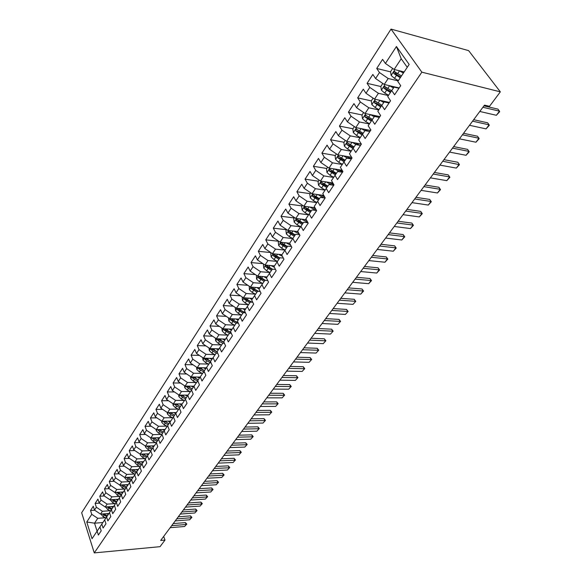 <?xml version="1.0" encoding="UTF-8"?>
<svg xmlns="http://www.w3.org/2000/svg" width="582" height="582" viewBox="0 0 582 582"><rect width="100%" height="100%" fill="white"/><g stroke="black" fill="none" stroke-linecap="round" stroke-linejoin="round"><path stroke-width="0.87" d="M391.031 29.1L81.662 512.749L94.269 552.9L421.863 72.175L391.031 29.1L468.619 50.619L500.338 91.854L421.863 72.175M407.247 67.316L401.209 58.767L396.429 46.516L385.393 63.46L382.585 59.393L376.714 68.465L379.479 72.539L375.586 78.526L372.836 74.452L367.089 83.328L369.796 87.409L365.983 93.273L363.299 89.184L357.668 97.878L360.316 101.966L356.577 107.706L353.958 103.618L348.443 112.13L351.033 116.218L347.374 121.834L344.806 117.746L339.408 126.083L341.947 130.179L338.36 135.679L335.85 131.583L330.561 139.753L333.035 143.849L329.528 149.239L327.069 145.144L321.89 153.146L324.312 157.249L320.871 162.531L318.47 158.435L313.385 166.277L315.764 170.373L312.389 175.553L310.039 171.457L305.055 179.147L307.383 183.243L304.073 188.321L301.774 184.225L296.893 191.762L299.163 195.865L295.925 200.841L293.67 196.738L288.876 204.137L291.109 208.232L287.93 213.114L285.718 209.018L281.026 216.271L283.208 220.367L280.088 225.154L277.92 221.058L273.314 228.173L275.453 232.269L272.398 236.961L270.274 232.873L265.756 239.857L267.851 243.945L264.846 248.55L262.773 244.462L258.335 251.315L260.387 255.403L257.44 259.921L255.403 255.84L251.053 262.569L253.061 266.643L250.173 271.088L248.172 267.007L243.902 273.613L245.873 277.687L243.036 282.044L241.079 277.97L236.881 284.452L238.816 288.527L236.03 292.804L234.11 288.737L229.985 295.103L231.883 299.163L229.148 303.368L227.264 299.308L223.212 305.565L225.074 309.617L222.389 313.749L220.542 309.697L216.562 315.837L218.388 319.889L215.747 323.941L213.936 319.896L210.029 325.927L211.819 329.972L209.222 333.959L207.447 329.921L203.605 335.85L205.366 339.881L202.812 343.802L201.066 339.772L197.298 345.599L199.022 349.622L196.512 353.47L194.803 349.447L191.092 355.18L192.788 359.196L190.321 362.979L188.641 358.97L184.996 364.601L186.655 368.61L184.232 372.327L182.581 368.326L178.994 373.862L180.631 377.863L178.252 381.523L176.63 377.522L173.101 382.971L174.702 386.965L172.359 390.558L170.766 386.572L167.303 391.926L168.875 395.913L166.576 399.448L165.012 395.469L161.6 400.736L163.142 404.708L160.879 408.193L159.344 404.221L155.983 409.408L157.504 413.366L155.278 416.792L153.764 412.834L150.462 417.934L151.96 421.885L149.763 425.253L148.279 421.31L145.027 426.33L146.497 430.273L144.343 433.583L142.881 429.647L139.68 434.587L141.128 438.515L139.003 441.782L137.57 437.853L134.42 442.713L135.839 446.634L133.751 449.85L132.34 445.928L129.24 450.715L130.637 454.629L128.578 457.794L127.189 453.887L124.141 458.594L125.508 462.494L123.486 465.607L122.118 461.715L119.114 466.357L120.467 470.241L118.466 473.312L117.128 469.427L114.174 473.995L115.498 477.873L113.534 480.892L112.217 477.014L109.3 481.518L110.602 485.381L108.667 488.356L107.372 484.493L104.498 488.931L105.786 492.787L103.88 495.711L102.599 491.863L99.777 496.228L101.035 500.076L99.158 502.957L97.907 499.116L95.121 503.423L96.365 507.257L94.51 510.094L93.273 506.267L90.53 510.509L94.699 510.225M396.429 46.516L409.168 64.449L397.804 81.444L400.714 85.663L394.596 94.764L391.722 90.537L387.714 96.532L390.558 100.766L384.571 109.663L381.763 105.437L377.834 111.3L380.621 115.534L374.757 124.25L372.014 120.016L368.173 125.756L370.887 129.997L365.154 138.523L362.47 134.282L358.708 139.906L361.371 144.147L355.748 152.499L353.128 148.257L349.447 153.764L352.045 158.006L346.545 166.183L343.977 161.934L340.368 167.332L342.914 171.574L337.531 179.583L335.014 175.342L331.485 180.624L333.973 184.865L328.692 192.707L326.24 188.466L322.777 193.646L325.214 197.887L320.042 205.577L317.634 201.336L314.244 206.406L316.623 210.648L311.559 218.185L309.202 213.943L305.877 218.919L308.213 223.153L303.244 230.537L300.938 226.303L297.678 231.178L299.963 235.419L295.089 242.658L292.833 238.424L289.64 243.203L280.095 242.177L283.187 237.5L292.739 238.569M102.861 522.549L94.539 523.189L86.762 521.996L92.036 538.721L97.121 531.111L98.373 535.033L101.195 530.842L99.929 526.914L101.821 524.091L103.094 528.019L105.953 523.764L104.673 519.828L106.586 516.962L107.881 520.905L110.791 516.583L109.481 512.633L111.424 509.723L112.741 513.68L115.694 509.294L114.363 505.329L116.335 502.375L117.68 506.347L120.678 501.888L119.325 497.916L121.325 494.918L122.686 498.898L125.734 494.373L124.359 490.386L126.396 487.338L127.778 491.332L130.87 486.734L129.473 482.733L131.539 479.641L132.951 483.649L136.093 478.979L134.668 474.963L136.77 471.82L138.203 475.843L141.39 471.093L139.942 467.07L142.081 463.883L143.536 467.906L146.78 463.09L145.304 459.053L147.479 455.808L148.963 459.853L152.258 454.949L150.753 450.904L152.957 447.609L154.47 451.661L157.817 446.685L156.296 442.626L158.537 439.272L160.072 443.339L163.477 438.275L161.92 434.208L164.197 430.804L165.761 434.878L169.224 429.734L167.645 425.653L169.959 422.19L171.552 426.271L175.066 421.041L173.458 416.952L175.815 413.431L177.437 417.527L181.009 412.209L179.372 408.106L181.766 404.526L183.417 408.637L187.055 403.224L185.389 399.114L187.826 395.469L189.506 399.587L193.209 394.087L191.507 389.962L193.981 386.259L195.698 390.384L199.459 384.789L197.727 380.657L200.252 376.889L201.99 381.028L205.824 375.332L204.064 371.185L206.625 367.351L208.4 371.498L212.299 365.707L210.502 361.553L213.114 357.646L214.925 361.808L218.89 355.908L217.057 351.746L219.712 347.774L221.56 351.943L225.605 345.934L223.735 341.765L226.434 337.72L228.319 341.896L232.436 335.785L230.53 331.602L233.28 327.484L235.201 331.667L239.391 325.447L237.449 321.257L240.25 317.066L242.207 321.257L246.47 314.92L244.491 310.723L247.343 306.452L249.343 310.65L253.687 304.19L251.664 299.992L254.574 295.641L256.611 299.846L261.042 293.27L258.975 289.058L261.936 284.627L264.017 288.839L268.528 282.132L266.425 277.92L269.444 273.409L271.561 277.621L276.159 270.79L274.013 266.571L277.09 261.965L279.258 266.192L283.943 259.223L281.753 255.003L284.889 250.311L287.093 254.538L291.873 247.437L289.64 243.203M86.762 521.996L91.752 514.328L90.53 510.509M500.338 91.854L489.513 106.324L484.5 105.131L160.676 540.46L164.99 540.074L163.68 536.429M108.929 513.506L100.54 514.102L102.403 511.272L110.18 510.734M94.51 510.094L100.54 514.102M96.365 507.257L102.403 511.272M97.121 531.111L99.944 526.957M113.657 506.427L105.233 506.995L107.124 504.121L114.952 503.612M99.158 502.957L105.233 506.995M101.035 500.076L107.124 504.121M101.821 524.091L104.68 519.872M118.459 499.254L109.991 499.778L111.919 496.868L119.79 496.388M103.88 495.711L109.991 499.778M105.786 492.787L111.919 496.868M106.586 516.962L109.496 512.677M123.333 491.965L114.829 492.459L116.786 489.498L124.708 489.047M108.667 488.356L114.829 492.459M110.602 485.381L116.786 489.498M111.424 509.723L114.378 505.372M128.28 484.566L119.739 485.024L121.725 482.02L129.699 481.605M113.534 480.892L119.739 485.024M115.498 477.873L121.725 482.02M116.335 502.375L119.339 497.959M133.3 477.051L124.723 477.473L126.738 474.425L134.762 474.046M118.466 473.312L124.723 477.473M120.467 470.241L126.738 474.425M121.325 494.918L124.373 490.43M138.4 469.427L129.786 469.812L131.83 466.713L139.913 466.364M123.486 465.607L129.786 469.812M125.508 462.494L131.83 466.713M126.396 487.338L129.488 482.784M143.572 461.679L134.922 462.028L137.003 458.878L145.136 458.572M128.578 457.794L134.922 462.028M130.637 454.629L137.003 458.878M131.539 479.641L134.682 475.014M148.832 453.815L140.146 454.12L142.255 450.919L150.447 450.65M133.751 449.85L140.146 454.12M135.839 446.634L142.255 450.919M136.77 471.82L139.964 467.12M154.172 445.827L145.449 446.088L147.595 442.837L155.838 442.604M139.003 441.782L145.449 446.088M141.128 438.515L147.595 442.837M142.081 463.883L145.355 459.176M159.599 437.708L150.84 437.926L153.015 434.623L161.323 434.434M144.343 433.583L150.84 437.926M146.497 430.273L153.015 434.623M147.479 455.808L150.833 451.115M165.106 429.458L156.311 429.632L158.53 426.279L166.889 426.133M149.763 425.253L156.311 429.632M151.96 421.885L158.53 426.279M152.957 447.609L156.405 442.924M170.708 421.077L161.876 421.208L164.131 417.796L172.548 417.694M155.278 416.792L161.876 421.208M157.504 413.366L164.131 417.796M158.537 439.272L162.072 434.601M176.404 412.565L167.536 412.645L169.82 409.182L178.303 409.124M160.879 408.193L167.536 412.645M163.142 404.708L169.82 409.182M164.197 430.804L167.361 426.148L167.834 426.14M182.188 403.908L173.283 403.937L175.604 400.416L184.145 400.409M166.576 399.448L173.283 403.937M168.875 395.913L175.604 400.416M169.959 422.19L173.109 417.549L173.691 417.541M188.066 395.113L179.125 395.091L181.489 391.511L190.096 391.548M172.359 390.558L179.125 395.091M174.702 386.965L181.489 391.511M175.815 413.431L178.958 408.811L179.649 408.804M194.046 386.164L185.069 386.092L187.469 382.447L196.141 382.541M178.252 381.523L185.069 386.092M180.631 377.863L187.469 382.447M181.766 404.526L184.901 399.921L185.716 399.921M200.128 377.071L191.107 376.94L193.551 373.237L202.289 373.382M184.232 372.327L191.107 376.94M186.655 368.61L193.551 373.237M187.826 395.469L190.947 390.886L191.885 390.886M206.312 367.817L197.254 367.635L199.742 363.866L208.545 364.07M190.321 362.979L197.254 367.635M192.788 359.196L199.742 363.866M193.981 386.259L197.094 381.69L198.171 381.705M212.597 358.41L203.504 358.17L206.035 354.336L214.903 354.598M196.512 353.47L203.504 358.17M199.022 349.622L206.035 354.336M200.252 376.889L203.344 372.342L204.558 372.364M218.999 348.844L209.862 348.538L212.437 344.639L221.378 344.959M202.812 343.802L209.862 348.538M205.366 339.881L212.437 344.639M206.625 367.351L209.702 362.826L211.07 362.862M225.51 339.102L216.337 338.739L218.956 334.774L227.969 335.152M209.222 333.959L216.337 338.739M211.819 329.972L218.956 334.774M213.114 357.646L216.177 353.15L217.697 353.194M232.138 329.194L222.921 328.765L225.583 324.727L234.67 325.178M215.747 323.941L222.921 328.765M218.388 319.889L225.583 324.727M219.712 347.774L222.768 343.3L224.448 343.358M238.882 319.118L229.621 318.616L232.334 314.506L241.494 315.022M222.389 313.749L229.621 318.616M225.074 309.617L232.334 314.506M226.434 337.72L229.468 333.275L231.323 333.355M245.742 308.853L236.445 308.285L239.209 304.102L248.449 304.692M229.148 303.368L236.445 308.285M231.883 299.163L239.209 304.102M233.28 327.484L236.292 323.068L238.336 323.17M252.726 298.406L243.392 297.766L246.201 293.51L255.52 294.172M236.03 292.804L243.392 297.766M238.816 288.527L246.201 293.51M240.25 317.066L243.24 312.672L245.473 312.803M259.841 287.77L250.464 287.057L253.33 282.714L262.729 283.456L259.317 281.695L256.553 279.084L256.415 275.301M243.036 282.044L250.464 287.057M245.873 277.687L253.33 282.714M247.343 306.452L250.318 302.094L252.755 302.254M267.087 276.937L257.666 276.144L260.583 271.729L270.026 272.543M250.173 271.088L257.666 276.144M253.061 266.643L260.583 271.729M254.574 295.641L257.528 291.32L260.176 291.509M274.464 265.901L265.006 265.036L267.975 260.532L277.461 261.434M257.44 259.921L265.006 265.036M260.387 255.403L267.975 260.532M261.936 284.627L264.868 280.342L267.749 280.575M281.979 254.661L272.478 253.716L275.512 249.125L285.027 250.107M264.846 248.55L272.478 253.716M267.851 243.945L275.512 249.125M269.444 273.409L272.347 269.153L275.468 269.437M272.398 236.961L280.095 242.177M275.453 232.269L283.187 237.5M277.09 261.965L279.964 257.761L283.354 258.088M297.904 231.592L287.864 230.421L291.007 225.656L300.603 226.813M280.088 225.154L287.864 230.421M283.208 220.367L291.007 225.656M284.889 250.311L287.734 246.142L291.393 246.528M306.343 219.77L295.772 218.432L298.981 213.572L308.613 214.823M287.93 213.114L295.772 218.432M291.109 208.232L298.981 213.572M292.833 238.424L295.649 234.299L299.606 234.757M314.978 207.723L303.848 206.217L307.114 201.256L316.783 202.609M295.925 200.841L303.848 206.217M299.163 195.865L307.114 201.256M300.938 226.303L303.724 222.229L307.994 222.761M323.818 195.457L312.076 193.755L315.408 188.699L325.112 190.147M304.073 188.321L312.076 193.755M307.383 183.243L315.408 188.699M309.202 213.943L311.959 209.92L316.564 210.538M332.86 182.966L320.464 181.046L323.868 175.888L333.61 177.437M312.389 175.553L320.464 181.046M315.764 170.373L323.868 175.888M317.634 201.336L320.355 197.363L325.105 198.047M342.114 170.242L329.026 168.082L332.497 162.822L342.281 164.48M320.871 162.531L329.026 168.082M324.312 157.249L332.497 162.822M326.24 188.466L328.917 184.552L333.69 185.287M351.608 157.286L337.764 154.848L341.307 149.479L351.121 151.255M329.528 149.239L337.764 154.848M333.035 143.849L341.307 149.479M335.014 175.342L337.662 171.486L342.449 172.272M361.327 144.089L346.676 141.346L350.291 135.868L360.149 137.759M338.36 135.679L346.676 141.346M341.947 130.179L350.291 135.868M343.977 161.934L346.581 158.144L351.382 158.988M370.552 130.499L355.777 127.567L359.472 121.973L369.359 123.981M347.374 121.834L355.777 127.567M351.033 116.218L359.472 121.973M353.128 148.257L355.682 144.532L360.505 145.427M379.893 116.611L365.067 113.497L368.835 107.786L378.758 109.918M356.577 107.706L365.067 113.497M360.316 101.966L368.835 107.786M362.47 134.282L364.979 130.63L369.825 131.583M389.431 102.432L374.553 99.129L378.409 93.295L388.361 95.557M365.983 93.273L374.553 99.129M369.796 87.409L378.409 93.295M372.014 120.016L374.473 116.429L379.333 117.448M399.172 87.955L384.244 84.455L388.179 78.497L398.168 80.891M375.586 78.526L384.244 84.455M379.479 72.539L388.179 78.497M381.763 105.437L384.171 101.93L389.045 103.014M404.155 71.935L394.145 69.462L401.209 58.767M385.393 63.46L394.145 69.462M391.722 90.537L394.079 87.118L398.968 88.26M94.269 552.9L160.043 546.673L164.99 540.074M105.48 517.747L97.754 518.315L94.539 523.189L97.092 531.162M91.752 514.328L97.754 518.315M376.714 68.465L390.587 71.87M395.316 73.026L397.208 73.492M367.089 83.328L380.839 86.529M385.539 87.62L386.703 87.889M357.668 97.878L371.316 100.89M375.994 101.915L376.576 102.046M348.443 112.13L362.048 114.96M339.408 126.083L352.961 128.753M330.561 139.753L344.057 142.263M359.21 145.078L360.571 145.333M321.89 153.146L335.334 155.503M338.338 156.034L338.76 156.107M349.447 157.977L351.79 158.384M313.385 166.277L326.786 168.482M339.924 170.65L342.631 171.093M305.055 179.147L318.398 181.213M330.634 183.104L333.166 183.497M296.893 191.762L310.177 193.69M321.577 195.341L323.948 195.69M288.876 204.137L302.116 205.926M281.026 216.271L294.208 217.937M273.314 228.173L286.446 229.715M265.756 239.857L278.756 241.268M258.335 251.315L270.79 252.566M251.053 262.569L262.984 263.668M243.902 273.613L255.338 274.58M236.881 284.452L247.859 285.296M229.985 295.103L240.519 295.831M223.212 305.565L233.331 306.19M216.562 315.837L226.282 316.368M210.029 325.927L219.37 326.378M203.605 335.85L212.59 336.221M197.298 345.599L205.933 345.897M191.092 355.18L199.408 355.413M184.996 364.601L192.998 364.776M178.994 373.862L186.706 373.986M173.101 382.971L180.522 383.043M167.303 391.926L174.455 391.955M161.6 400.736L168.489 400.729M155.983 409.408L162.625 409.364M150.462 417.934L156.864 417.854M145.027 426.33L151.204 426.22M139.68 434.587L145.638 434.448M134.42 442.713L140.16 442.553M129.24 450.715L134.777 450.541M124.141 458.594L129.48 458.398M119.114 466.357L124.272 466.138M114.174 473.995L119.15 473.763M109.3 481.518L114.101 481.27M104.498 488.931L109.14 488.669M99.777 496.228L104.251 495.959M95.121 503.423L99.435 503.146M482.914 107.27L499.494 111.162L499.632 111.722L496.359 115.294L479.794 111.468M496.359 115.294L499.494 111.162L497.966 109.14L483.984 105.837M392.683 68.458L390.558 71.681L391.155 75.464L394.509 78.344L398.386 80.571M399.237 70.72L403.377 73.106M402.475 71.521L403.886 72.335M401.471 75.951L394.24 71.499L393.796 73.528L400.271 77.748M400.794 76.969L395.767 74.009L393.796 73.528M472.577 121.172L489.12 124.839L489.287 125.356L486.05 128.891L469.514 125.29M486.05 128.891L489.12 124.839L487.629 122.817L473.668 119.703M462.443 134.791L478.957 138.247L479.146 138.727L475.945 142.219L459.438 138.829M475.945 142.219L478.957 138.247L477.495 136.224L463.556 133.293M382.796 83.466L380.824 86.456L381.406 90.21L384.717 93.076L388.558 95.266M389.453 85.678L393.483 87.977M392.683 86.434L394.021 87.198M391.584 90.741L384.418 86.34L383.989 88.333L390.413 92.502M390.944 91.701L385.953 88.784L383.989 88.333M373.12 98.147L371.294 100.919L371.862 104.651L375.128 107.495L378.94 109.649M379.871 100.308L383.764 102.519M383.094 101.028L385.022 102.119M381.901 105.226L374.801 100.868L374.393 102.825L380.752 106.943M381.297 106.128L376.358 103.254L374.393 102.825M452.512 148.141L468.99 151.393L469.201 151.829L466.044 155.285L449.573 152.098M466.044 155.285L468.99 151.393L467.557 149.37L453.654 146.606M442.778 161.229L459.46 164.677L456.332 168.096L439.897 165.106M456.332 168.096L459.22 164.277L457.816 162.254L443.942 159.664M363.648 112.53L361.96 115.083L362.513 118.786L365.736 121.616L369.519 123.74M370.487 114.639L374.248 116.756M373.695 115.309L376.401 116.837M372.429 119.405L365.387 115.09L365.001 117.018L371.294 121.085M371.847 120.256L366.951 117.426L365.001 117.018M354.373 126.607L352.823 128.964L353.361 132.638L356.548 135.446L360.294 137.534M361.284 128.658L364.929 130.703M364.485 129.291L367.897 131.205M363.146 133.3L356.169 129.022L355.798 130.921L362.033 134.937M362.601 134.093L357.741 131.306L355.798 130.921M433.234 174.054L449.639 176.913L448.264 174.891L449.901 177.277L446.801 180.653L430.411 177.859M434.427 172.461L448.264 174.891M446.801 180.653L449.639 176.913L449.901 177.277M345.286 140.4L343.867 142.554L344.391 146.206L347.534 148.999L351.252 151.058M352.263 142.394L356.322 144.649M355.449 142.99L359.501 145.238M354.052 146.904L347.141 142.67L346.777 144.54L352.961 148.505M353.543 147.653L348.72 144.896L346.777 144.54M423.878 186.633L440.247 189.31L438.901 187.28L440.523 189.63L437.46 192.977L421.106 190.365M425.086 185.011L438.901 187.28M437.46 192.977L440.247 189.31L440.523 189.63M336.381 153.91L335.094 155.874L335.603 159.497L338.709 162.276L342.398 164.299M343.424 155.845L348.058 158.406M346.596 156.405L351.252 158.959M345.148 160.239L338.288 156.049L337.946 157.889L344.071 161.803M344.668 160.938L339.881 158.224L337.946 157.889M414.697 198.971L431.029 201.467L429.705 199.437L431.327 201.758L428.294 205.068L411.983 202.631M415.934 197.32L429.705 199.437M428.294 205.068L431.029 201.467L431.327 201.758M405.698 211.077L421.979 213.39L420.684 211.368L422.299 213.652L419.302 216.926L403.028 214.663M406.949 209.396L420.684 211.368M419.302 216.926L421.979 213.39L422.299 213.652M396.866 222.95L413.104 225.103L411.838 223.081L413.446 225.329L410.477 228.573L394.247 226.471M398.132 221.247L411.838 223.081M410.477 228.573L413.104 225.103L413.446 225.329M388.201 234.597L404.395 236.59L403.151 234.568L404.752 236.787L401.813 239.995L385.633 238.053M389.482 232.873L403.151 234.568M401.813 239.995L404.395 236.59L404.752 236.787M379.69 246.033L395.84 247.874L394.618 245.851L396.218 248.041L393.308 251.213L377.172 249.423M380.992 244.287L394.618 245.851M393.308 251.213L395.84 247.874L396.218 248.041M371.345 257.259L387.445 258.946L386.244 256.931L387.838 259.085L384.957 262.227L368.864 260.591M372.662 255.491L386.244 256.931M384.957 262.227L387.445 258.946L387.838 259.085M363.146 268.28L379.195 269.822L378.024 267.807L379.609 269.932L376.75 273.045L360.716 271.547M364.478 266.491L378.024 267.807M376.75 273.045L379.195 269.822L379.609 269.932M355.093 279.105L371.098 280.502L369.948 278.494L371.52 280.589L368.697 283.674L352.707 282.314M356.439 277.294L369.948 278.494M368.697 283.674L371.098 280.502L371.52 280.589M347.185 289.734L363.139 291L362.011 288.992L363.583 291.058L360.782 294.106L344.842 292.884M348.545 287.901L362.011 288.992M360.782 294.106L363.139 291L363.583 291.058M339.422 300.174L355.326 301.309L354.212 299.301L355.777 301.345L353.005 304.364L337.116 303.273M340.797 298.326L354.212 299.301M353.005 304.364L355.777 301.345M331.791 310.432L347.643 311.435L346.552 309.435L348.109 311.45L345.366 314.44L329.528 313.472M333.173 308.569L346.552 309.435M345.366 314.44L348.109 311.45M324.29 320.515L340.092 321.395L339.022 319.394L340.572 321.388L337.858 324.349L322.072 323.505M325.687 318.63L339.022 319.394M337.858 324.349L340.572 321.388M316.921 330.416L332.671 331.18L331.624 329.186L333.166 331.151L330.474 334.083L314.738 333.355M318.332 328.524L331.624 329.186M330.474 334.083L333.166 331.151M309.682 340.15L325.382 340.805L324.349 338.811L325.884 340.746L323.214 343.656L307.536 343.038M311.101 338.244L324.349 338.811M323.214 343.656L325.884 340.746M302.56 349.724L318.209 350.262L317.19 348.276L318.725 350.189L316.077 353.07L300.45 352.561M303.993 347.803L317.19 348.276M316.077 353.07L318.725 350.189M295.561 359.13L311.152 359.567L310.155 357.581L311.683 359.472L309.064 362.324L293.488 361.924M297.002 357.195L310.155 357.581M309.064 362.324L311.683 359.472M288.679 368.384L304.219 368.712L303.237 366.733L304.757 368.602L302.16 371.432L286.635 371.134M290.127 366.442L303.237 366.733M302.16 371.432L304.757 368.602M281.914 377.485L297.395 377.711L296.434 375.739L297.94 377.58L295.365 380.388L279.906 380.184M283.369 375.528L296.434 375.739M295.365 380.388L297.94 377.58M275.25 386.433L290.68 386.564L289.734 384.593L291.24 386.419L288.687 389.198L273.278 389.096M276.719 384.469L289.734 384.593M288.687 389.198L291.24 386.419M268.702 395.243L284.074 395.28L283.15 393.308L284.649 395.113L282.117 397.862L266.76 397.855M270.179 393.265L283.15 393.308M282.117 397.862L284.649 395.113M262.256 403.901L277.578 403.85L276.661 401.886L278.152 403.661L275.65 406.396L260.343 406.476M263.741 401.915L276.661 401.886M275.65 406.396L278.152 403.661M327.666 167.15L326.487 168.933L326.989 172.527L330.059 175.284L333.719 177.284M334.752 169.027L339.91 171.85M337.916 169.551L342.572 172.083M336.411 173.298L329.616 169.151L329.288 170.963L335.356 174.84M335.967 173.96L331.216 171.275L329.288 170.963M319.118 180.129L318.056 181.73L318.55 185.302L321.577 188.044L325.207 190.008M326.247 181.94L331.886 185.011M329.397 182.428L333.952 184.894M327.855 186.109L321.118 181.999L320.806 183.781L326.822 187.615M327.433 186.72L322.719 184.079L320.806 183.781M310.737 192.846L309.791 194.279L310.271 197.822L313.262 200.55L316.863 202.492M317.903 194.599L323.978 197.88M321.046 195.057L324.727 197.051M319.46 198.666L312.781 194.592L312.483 196.352L318.449 200.143M319.074 199.233L314.389 196.629L312.483 196.352M302.516 205.315L301.68 206.588L302.153 210.109L305.113 212.816L308.678 214.729M309.726 207.01L316.193 210.488M312.847 207.432L315.67 208.953M311.232 210.975L304.612 206.945L304.321 208.676L310.242 212.43M310.868 211.506L306.227 208.931L304.321 208.676M294.463 217.544L293.728 218.657L294.186 222.149L297.111 224.848L300.654 226.733M301.694 219.181L307.827 222.455M304.808 219.574L306.838 220.658M303.164 223.052L296.594 219.058L296.318 220.767L302.189 224.477M302.829 223.546L298.217 221L296.318 220.767M286.562 229.541L285.929 230.501L286.373 233.971L289.269 236.648L292.782 238.504M293.815 231.119L299.177 233.957M296.922 231.483L298.21 232.167M295.241 234.895L288.73 230.945L288.468 232.625L294.288 236.299M294.936 235.354L290.353 232.844L288.468 232.625M278.807 241.304L278.269 242.119L278.713 245.568L281.572 248.223L285.056 250.064M286.082 242.825L290.731 245.277M289.174 243.16L289.785 243.48M287.472 246.521L281.019 242.599L280.764 244.265L286.54 247.896M287.188 246.943L282.641 244.462L280.764 244.265M271.205 252.85L270.761 253.526L271.183 256.946L274.013 259.594L277.476 261.398M278.494 254.312L282.474 256.4M279.847 257.928L273.445 254.043L273.205 255.68L278.931 259.274M279.586 258.313L275.075 255.862L273.205 255.68M263.741 264.177L263.384 264.723L263.799 268.12L266.6 270.746L270.041 272.536M271.045 265.588L274.406 267.342M272.441 269.16L266.018 265.276L265.785 266.891L271.467 270.448M272.129 269.473L267.647 267.058L265.785 266.891M263.726 276.654L266.512 278.094M265.567 280.393L258.721 276.297L258.503 277.89L264.133 281.412M264.803 280.429L260.358 278.043L258.503 277.89M249.22 286.22L249.438 289.858L252.166 292.448L255.563 294.194M256.546 287.515L259.121 288.847M251.533 287.137L251.351 288.694L256.938 292.179M257.921 291.342L253.199 288.832L251.351 288.694M258.794 291.407L254.37 289.138L251.926 287.166M242.156 296.936L242.447 300.428L245.153 303.011L248.521 304.728M249.489 298.18L252.013 299.475M244.389 297.839L244.331 299.301L249.867 302.749M251.344 302.16L246.171 299.424L244.331 299.301M252.115 302.211L247.314 299.752L245.007 297.875M235.223 307.463L235.579 310.817L238.256 313.378L241.603 315.08M242.556 308.656L245.029 309.915M237.42 308.344L237.434 309.726L242.927 313.138M244.862 312.767L239.26 309.835L237.434 309.726M245.458 312.767L240.381 310.184L238.169 308.395M228.471 317.845L228.835 321.017L231.483 323.57L234.808 325.243M235.739 318.943L238.169 320.173M230.588 318.667L230.654 319.962L236.11 323.337M238.293 323.083L232.48 320.056L230.654 319.962M238.133 322.734L233.571 320.427L231.461 318.74M221.873 328.059L222.208 331.049L224.827 333.581L228.129 335.239M229.046 329.056L231.432 330.256M223.888 328.815L223.997 330.016L229.41 333.362M231.09 332.846L225.816 330.096L223.997 330.016M230.959 332.548L224.819 328.859M215.384 338.098L215.696 340.899L218.286 343.416L221.567 345.053M222.47 338.986L224.812 340.157M217.312 338.775L217.457 339.895L219.523 341.561L223.015 343.307M224.041 342.449L219.261 339.968L217.457 339.895M223.932 342.201L218.315 338.819M209.003 347.963L209.294 350.582L211.863 353.085L215.122 354.7M216.009 348.742L218.301 349.884M210.859 348.574L211.026 349.607L213.07 351.259L216.919 353.172M217.13 351.899L212.823 349.666L211.026 349.607M217.079 351.717L211.913 348.603M202.74 357.654L203.002 360.098L205.541 362.586L208.778 364.187M209.651 358.33L211.906 359.45M204.522 358.199L204.704 359.152L206.734 360.796L210.902 362.855M210.64 361.342L206.501 359.203L204.704 359.152M210.706 361.247L205.628 358.228M196.571 367.177L196.818 369.454L199.328 371.927L202.551 373.513M203.402 367.759L205.621 368.85M198.302 367.657L198.491 368.537L200.499 370.167L204.457 372.109M204.391 370.69L200.281 368.573L198.491 368.537M204.435 370.625L199.444 367.678M190.51 376.539L190.736 378.656L193.224 381.115L196.418 382.68M197.254 377.027L199.437 378.096M192.184 376.954L192.387 377.769L194.373 379.384L197.924 381.115M198.244 379.886L194.162 377.791L192.387 377.769M198.273 379.835L193.362 376.976M184.552 385.742L184.756 387.707L187.215 390.151L190.394 391.693M191.216 386.142L193.362 387.19M186.175 386.099L188.35 388.441L191.514 389.984M192.198 388.922L188.146 386.855L186.378 386.841M192.22 388.9L187.382 386.113M255.92 412.427L271.183 412.289L270.281 410.325L271.772 412.085L269.284 414.791L254.036 414.959M257.404 410.434L270.281 410.325M269.284 414.791L271.772 412.085M178.689 394.792L178.87 396.604L181.315 399.034L184.465 400.562M185.272 395.105L187.382 396.131M180.26 395.091L182.428 397.353L185.549 398.874M183.927 395.098L183.134 396.291L186.255 397.812L182.231 395.767L180.471 395.767M183.134 396.291L181.504 395.098M249.678 420.815L264.883 420.59L264.002 418.633L265.479 420.371L263.013 423.056L247.823 423.31M251.169 418.814L264.002 418.633M263.013 423.056L265.479 420.371M172.919 403.697L173.087 405.356L175.502 407.771L178.638 409.284M179.423 403.915L181.504 404.919M174.455 403.937L176.601 406.12L179.7 407.618M180.398 406.578L175.713 403.93M243.538 429.072L258.684 428.759L257.819 426.817L259.296 428.527L256.844 431.189L241.712 431.524M245.037 427.057L257.819 426.817M256.844 431.189L259.296 428.527M167.238 412.449L167.39 413.969L169.784 416.37L172.898 417.861M173.669 412.587L175.72 413.576M168.744 412.631L170.861 414.748L173.945 416.225M174.629 415.199L170.024 412.623M237.492 437.198L252.588 436.813L251.73 434.87L253.199 436.565L250.777 439.199L235.695 439.614M238.991 435.183L251.73 434.87M250.777 439.199L253.199 436.565M161.658 421.055L161.789 422.445L164.16 424.831L167.252 426.308M168.009 421.121L170.031 422.088M163.127 421.193L165.223 423.23L168.278 424.693M168.955 423.689L164.422 421.172M231.541 445.201L246.579 444.735L245.742 442.793L247.197 444.473L244.796 447.085L229.774 447.58M233.047 443.171L245.742 442.793M244.796 447.085L247.197 444.473M156.158 429.531L156.282 430.782L158.624 433.154L161.701 434.616M162.443 429.516L164.43 430.462M157.606 429.611L159.672 431.582L162.705 433.03M163.375 432.033L158.908 429.581M225.678 453.08L240.664 452.534L239.835 450.606L241.29 452.258L238.904 454.855L223.939 455.422M227.191 451.043L239.835 450.606M238.904 454.855L241.29 452.258M150.745 437.86L150.854 438.988L153.182 441.345L156.383 442.866M156.958 437.773L158.922 438.704M152.171 437.89L154.208 439.803L157.227 441.229M157.882 440.254L153.481 437.86M219.909 460.835L234.837 460.224L234.022 458.296L235.47 459.933L233.106 462.501L218.192 463.141M221.429 458.798L234.022 458.296M233.106 462.501L235.47 459.933M145.42 446.067L145.515 447.063L147.821 449.413L150.811 450.824M151.56 445.899L153.495 446.816M146.824 446.045L148.832 447.893L151.829 449.304M152.469 448.344L148.141 446.008M214.227 468.481L229.097 467.79L228.297 465.869L229.737 467.492L227.387 470.038L212.539 470.751M215.747 466.429L228.297 465.869M227.387 470.038L229.737 467.492M140.175 454.12L140.255 455.022L142.539 457.35L145.515 458.747M146.249 453.902L148.163 454.804M141.564 454.069L143.536 455.852L146.511 457.248M147.144 456.303L142.881 454.025M208.625 476.003L223.444 475.247L222.659 473.333L224.092 474.934L221.764 477.466L206.966 478.237M210.153 473.952L222.659 473.333M221.764 477.466L224.092 474.934M135.009 462.021L135.082 462.85L137.345 465.171L140.298 466.546M141.019 461.781L142.903 462.668M136.384 461.97L138.327 463.694L141.28 465.076M141.906 464.138L137.701 461.912M203.111 483.416L217.872 482.594L217.101 480.681L218.526 482.267L216.22 484.777L201.474 485.621M204.646 481.358L217.101 480.681M216.22 484.777L218.526 482.267M129.917 469.805L129.982 470.554L132.23 472.86L135.162 474.228M135.868 469.536L137.73 470.409M131.285 469.739L133.198 471.413L136.13 472.773M136.748 471.857L132.601 469.681M197.684 490.721L212.386 489.833L211.622 487.927L213.041 489.491L210.749 491.986L196.069 492.889M199.211 488.662L211.622 487.927M210.749 491.986L213.041 489.491M124.904 477.466L124.97 478.149L127.189 480.441L130.106 481.794M130.797 477.175L132.638 478.026M126.272 477.4L128.142 479.008L131.059 480.361M131.663 479.459L127.582 477.335M192.329 497.916L206.974 496.963L206.224 495.064L207.643 496.613L205.366 499.087L190.736 500.054M193.864 495.849L206.224 495.064M205.366 499.087L207.643 496.613M119.972 485.01L122.227 487.905L125.123 489.244M125.799 484.697L127.618 485.534M121.332 484.937L123.166 486.501L126.061 487.832M126.658 486.945L122.635 484.871M187.055 505.009L201.648 503.997L200.906 502.099L202.318 503.634L200.062 506.085L185.483 507.111M188.59 502.935L200.906 502.099M200.062 506.085L202.318 503.634M115.105 492.445L117.338 495.26L120.212 496.577M120.881 492.103L122.671 492.932M117.811 492.328L116.495 492.408L121.143 495.195M121.733 494.322L117.76 492.285M181.853 511.993L196.389 510.923L195.661 509.039L197.065 510.552L194.832 512.982L180.311 514.066M183.395 509.919L195.661 509.039M194.832 512.982L197.065 510.552M110.318 499.763L112.522 502.506L115.382 503.808M116.029 499.4L117.804 500.214M112.966 499.603L111.679 499.683L116.291 502.441M116.88 501.582L112.959 499.596M176.732 518.882L191.216 517.754L190.496 515.87L191.893 517.376L189.674 519.784L175.211 520.926M178.274 516.809L190.496 515.87M189.674 519.784L191.893 517.376M105.597 506.973L107.779 509.643L110.616 510.931M111.257 506.595L113.01 507.395M106.957 506.878L111.518 509.585M112.093 508.741L108.23 506.791M171.683 525.67L186.109 524.491L185.403 522.614L186.793 524.098L184.589 526.492L170.184 527.685M173.232 523.589L185.403 522.614M184.589 526.492L186.793 524.098M100.948 514.073L103.109 516.671L105.924 517.951M106.55 513.673L108.281 514.459M102.308 513.979L106.812 516.627M107.379 515.79L103.567 513.884M394.916 69.651L391.14 75.369M396.393 75.514L394.509 78.344M399.478 70.866L397.586 73.718M385.015 84.63L381.392 90.115M386.557 90.297L384.717 93.076M389.584 85.75L387.728 88.544M375.317 99.296L371.847 104.556M376.932 104.782L375.128 107.495M379.893 100.322L378.074 103.058M365.831 113.657L362.499 118.692M367.511 118.954L365.736 121.616M370.392 114.618L368.632 117.273M356.533 127.72L353.347 132.543M358.279 132.841L356.548 135.446M361.08 128.622L359.378 131.19M347.432 141.491L344.377 146.111M349.236 146.446L347.534 148.999M351.965 142.335L350.306 144.823M338.513 154.979L335.588 159.41M340.375 159.774L338.709 162.276M343.031 155.78L341.43 158.188M329.776 168.205L326.975 172.439M331.689 172.832L330.059 175.284M334.272 168.947L332.722 171.283M321.213 181.162L318.536 185.214M323.177 185.636L321.577 188.044M325.694 181.853L324.189 184.116M312.818 193.864L310.257 197.735M314.833 198.193L313.262 200.55M317.277 194.512L315.822 196.701M304.582 206.312L302.138 210.015M306.649 210.502L305.113 212.816M309.027 206.916L307.623 209.04M296.514 218.526L294.172 222.062M298.617 222.579L297.111 224.848M300.938 219.087L299.577 221.138M288.599 230.508L286.366 233.884M290.745 234.422L289.269 236.648M293.008 231.025L291.684 233.011M280.83 242.258L278.698 245.48M283.019 246.041L281.572 248.223M285.224 242.73L283.936 244.658M273.205 253.788L271.176 256.866M275.439 257.448L274.013 259.594M277.585 254.225L276.341 256.087M265.727 265.101L263.792 268.033M267.996 268.644L266.6 270.746M270.084 265.501L268.884 267.313M258.386 276.21L256.538 279.004M260.692 279.629L259.317 281.695M262.722 276.566L261.558 278.32M251.184 287.108L249.423 289.771M253.519 290.418L252.166 292.448M255.498 287.435L254.37 289.138M244.105 297.817L242.432 300.348M246.477 301.018L245.153 303.011M248.405 298.108L247.314 299.752M237.158 308.329L235.572 310.737M239.558 311.421L238.256 313.378M241.435 308.591L240.381 310.184M230.334 318.66L228.821 320.937M232.756 321.642L231.483 323.57M234.597 318.885L233.571 320.427M223.626 328.801L222.193 330.962M226.085 331.689L224.827 333.581M227.868 328.997L226.878 330.496M217.042 338.768L215.682 340.819M219.523 341.561L218.286 343.416M221.262 338.935L220.302 340.383M210.568 348.56L209.287 350.502M213.07 351.259L211.863 353.085M214.773 348.698L213.841 350.102M204.202 358.185L202.994 360.018M206.734 360.796L205.541 362.586M208.392 358.301L207.49 359.654M197.945 367.649L196.811 369.374M200.499 370.167L199.328 371.927M202.121 367.737L201.248 369.046M191.798 376.954L190.729 378.576M194.373 379.384L193.224 381.115M195.952 377.012L195.108 378.285M185.753 386.099L184.741 387.627M188.35 388.441L187.215 390.151M189.892 386.128L189.07 387.365M179.809 395.091L178.863 396.524M182.428 397.353L181.315 399.034M173.967 403.937L173.08 405.283M176.601 406.12L175.502 407.771M178.063 403.923L177.292 405.079M176.397 404.534L174.658 404.541M168.213 412.638L167.383 413.889M170.861 414.748L169.784 416.37M172.294 412.602L171.545 413.722M170.635 413.162L168.94 413.176M162.553 421.201L161.781 422.365M165.223 423.23L164.16 424.831M166.612 421.142L165.892 422.219M164.968 421.652L163.316 421.674M156.987 429.618L156.267 430.709M159.672 431.582L158.624 433.154M161.032 429.538L160.334 430.585M159.388 430.003L157.78 430.04M151.509 437.911L150.847 438.915M154.208 439.803L153.182 441.345M155.532 437.81L154.863 438.821M153.895 438.224L152.339 438.268M146.118 446.067L145.507 446.991M148.832 447.893L147.821 449.413M150.127 445.943L149.472 446.925M148.497 446.321L146.977 446.365M140.808 454.098L140.247 454.942M143.536 455.852L142.539 457.35M144.802 453.953L144.169 454.906M143.179 454.287L141.695 454.338M135.584 461.999L135.075 462.77M138.327 463.694L137.345 465.171M139.556 461.839L138.945 462.755M137.949 462.13L136.501 462.188M130.441 469.783L129.982 470.482M133.198 471.413L132.23 472.86M134.398 469.601L133.809 470.489M132.798 469.856L131.387 469.914M125.377 477.444L124.963 478.077M128.142 479.008L127.189 480.441M129.313 477.247L128.746 478.106M127.72 477.458L126.345 477.524M120.394 484.988L120.016 485.555M123.166 486.501L122.227 487.905M124.308 484.777L123.755 485.606M122.729 484.952L121.383 485.024M115.476 492.423L115.149 492.918M118.262 493.871L117.338 495.26M119.375 492.19L118.844 492.99M110.638 499.742L110.354 500.178M113.432 501.138L112.522 502.506M114.523 499.494L114.007 500.273M105.873 506.951L105.626 507.322M108.674 508.29L107.779 509.643M109.736 506.696L109.241 507.439M103.989 515.346L103.109 516.671M105.022 513.782L104.549 514.503M394.909 71.659L394.24 71.499M385.066 86.485L384.418 86.332M375.426 100.999L374.801 100.868M365.983 115.214L365.387 115.09M356.737 129.139L356.169 129.022M347.687 142.772L347.141 142.67M338.811 156.136L338.288 156.049M330.118 169.238L329.616 169.151M321.599 182.071L321.118 181.999M313.247 194.664L312.781 194.592M305.055 207.003L304.612 206.945M297.016 219.116L296.594 219.058M289.138 230.989L288.73 230.945M281.412 242.643L281.019 242.599M273.824 254.079L273.445 254.043"/></g></svg>
